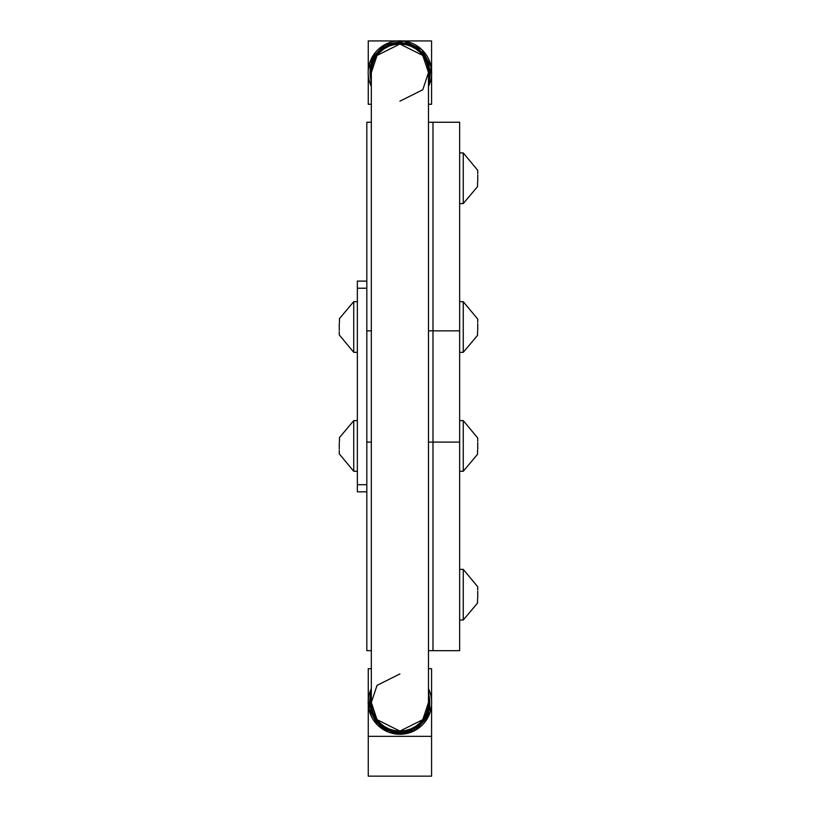 <?xml version="1.0" encoding="UTF-8"?>
<svg xmlns="http://www.w3.org/2000/svg" width="817" height="817" viewBox="0 0 817 817"><rect width="100%" height="100%" fill="white"/><g stroke="black" fill="none" stroke-linecap="round" stroke-linejoin="round"><path stroke-width="1.23" d="M366.823 356.069L366.823 122.254L371.327 122.254L366.823 122.254L366.823 442.089L371.327 442.089L366.823 442.089L366.823 650.679L371.327 650.679L366.823 650.679L366.823 416.874M432.99 650.679L428.486 650.679L432.99 650.679L432.99 442.089L428.486 442.089L432.99 442.089L432.99 386.461L432.99 650.679L432.99 442.089L459.644 442.089L432.99 442.089L432.99 650.679L459.644 650.679L432.99 650.679M366.823 330.844L371.327 330.844L366.823 330.844M428.486 330.844L432.99 330.844L432.99 122.254L428.486 122.254L432.99 122.254L432.99 330.844L428.486 330.844M432.99 386.472L432.99 122.254L459.644 122.254L432.99 122.254L432.99 330.844L459.644 330.844L459.644 122.254L459.644 330.844L432.99 330.844L432.99 386.472M459.644 650.679L459.644 386.461L459.644 650.679M459.644 386.472L459.644 330.844L459.644 386.472M477.547 454.283L463.259 471.256L463.259 420.602L477.731 438.004L463.259 420.602L459.644 420.602L463.259 420.602L463.259 471.256L477.547 454.283L477.547 450.106L477.547 454.283M459.644 471.256L463.259 471.256L459.644 471.256M477.731 441.323L477.731 438.004L477.731 441.323M477.731 449.248L477.731 442.61L477.731 449.248M477.547 603.048L463.259 620.021L463.259 569.367L477.731 586.769L463.259 569.367L459.644 569.367L463.259 569.367L463.259 620.021L477.547 603.048L477.547 598.871L477.547 603.048M459.644 620.021L463.259 620.021L459.644 620.021M477.731 590.078L477.731 586.769L477.731 590.078M477.731 598.003L477.731 591.375L477.731 598.003M477.547 186.603L463.259 203.576L463.259 152.922L477.731 170.324L463.259 152.922L459.644 152.922L463.259 152.922L463.259 203.576L477.547 186.603L477.547 182.426L477.547 186.603M459.644 203.576L463.259 203.576L459.644 203.576M477.731 173.633L477.731 170.324L477.731 173.633M477.731 181.558L477.731 174.93L477.731 181.558M477.547 335.368L463.259 352.331L463.259 301.677L477.731 319.079L463.259 301.677L459.644 301.677L463.259 301.677L463.259 352.331L477.547 335.368L477.547 331.191L477.547 335.368M459.644 352.331L463.259 352.331L459.644 352.331M477.731 322.398L477.731 319.079L477.731 322.398M477.731 330.323L477.731 323.695L477.731 330.323M357.356 288.227L357.356 281.109L357.356 288.227L366.823 288.227L357.356 288.227L357.356 484.706L357.356 288.227M357.356 281.416L357.356 282.182M357.356 490.751L357.356 491.517M357.356 491.824L357.356 484.706L357.356 491.834L366.823 491.834M366.823 411.625L366.823 361.318M366.823 484.706L357.356 484.706L366.823 484.706M339.453 437.575L353.741 420.602L353.741 471.256L339.269 453.854L353.741 471.256L357.356 471.256L353.741 471.256L353.741 420.602L339.453 437.575L339.453 441.752L339.453 437.575M357.356 420.602L353.741 420.602L357.356 420.602M339.269 450.535L339.269 453.854L339.269 450.535M339.269 442.61L339.269 449.248L339.269 442.61M339.453 318.65L353.741 301.677L353.741 352.331L339.269 334.929L353.741 352.331L357.356 352.331L353.741 352.331L353.741 301.677L339.453 318.65L339.453 322.827L339.453 318.65M357.356 301.677L353.741 301.677L357.356 301.677M339.269 331.62L339.269 334.929L339.269 331.62M339.269 323.695L339.269 330.323L339.269 323.695M428.486 693.919A29.851 29.851 0 0 1 399.911 732.369L405.732 731.797L411.329 730.102L416.486 727.344L421.01 723.627L424.728 719.103L427.485 713.946L429.18 708.339L429.752 702.518L428.486 693.919M378.69 776.15L391.935 776.15M431.57 736.352L431.57 776.15L368.253 776.15L368.253 736.352L431.57 736.352L431.57 776.15L368.253 776.15L368.253 705.091L368.253 736.352L431.57 736.352L431.57 705.091L431.57 736.352M431.57 668.694L431.57 699.944L431.57 668.694L428.486 668.694L431.57 668.694M368.253 668.694L368.253 699.944L368.253 668.694L371.327 668.694L368.253 668.694M371.327 688.7A31.751 31.751 0 0 0 415.128 730.378L395.785 734.013L378.005 725.527L368.651 708.186L371.327 688.67L368.998 709.759L382.131 728.825L401.218 734.238L415.128 730.378L428.537 716.243L428.486 688.7L430.161 712.21L415.138 730.398L414.219 728.713L415.128 730.378A31.751 31.751 0 0 0 428.486 688.7M371.327 693.919L370.06 702.518L370.632 708.339L372.327 713.946L375.085 719.103L378.802 723.627L383.326 727.344L388.483 730.102L394.08 731.797L399.911 732.369A29.851 29.851 0 0 1 371.327 693.919M384.684 44.741L385.593 46.406L384.684 44.741A31.751 31.751 0 0 0 371.327 86.418L371.275 58.875L384.684 44.741A31.751 31.751 0 0 1 399.911 40.85L399.911 42.75L399.911 40.85A31.751 31.751 0 0 0 384.684 44.741M399.911 42.75A29.851 29.851 0 0 1 428.486 81.2L429.752 72.601L429.18 66.769L427.485 61.173L424.728 56.016L421.01 51.491L416.486 47.774L411.329 45.017L405.732 43.321L399.911 42.75L394.08 43.321L388.483 45.017L383.326 47.774L378.802 51.491L375.085 56.016L372.327 61.173L370.632 66.769L370.06 72.601L371.327 81.2A29.851 29.851 0 0 1 399.911 42.75M431.57 40.942L431.57 70.027L431.57 40.942L402.485 40.942L431.57 40.942M431.57 75.174L431.57 104.259L428.486 104.259L431.57 104.259L431.57 75.174M371.327 104.259L368.253 104.259L371.327 104.259M368.253 40.942L368.253 70.027L368.253 40.942L397.328 40.942L368.253 40.942M368.253 75.174L368.253 104.259L368.253 75.174M428.486 86.418A31.751 31.751 0 0 0 399.911 40.85A31.751 31.751 0 0 1 428.486 86.418M371.327 72.601A28.585 28.585 0 0 1 399.911 44.016L377.035 55.444L371.327 72.601L371.327 702.518L371.868 708.094L373.502 713.455L376.137 718.398L379.691 722.728L384.031 726.282L388.963 728.927L394.335 730.551L399.911 731.103L405.487 730.551L410.849 728.927L415.792 726.282L420.122 722.728L423.676 718.398L426.311 713.455L427.945 708.094L428.486 702.518A28.585 28.585 0 0 1 399.911 731.103A28.585 28.585 0 0 1 371.327 702.518L371.327 72.601L371.868 67.025L373.502 61.663L376.137 56.72L379.691 52.39L384.031 48.836L388.963 46.191L394.335 44.567L399.911 44.016A28.585 28.585 0 0 1 428.486 72.601L422.777 89.747L399.911 101.185M428.486 702.518L428.486 72.601L428.486 702.518L422.777 719.675L399.911 731.103L377.035 719.675L371.327 702.518L377.035 685.371L399.911 673.933M399.911 44.016L405.487 44.567L410.849 46.191L415.792 48.836L420.122 52.39L423.676 56.72L426.311 61.663L427.945 67.025L428.486 72.601L422.777 55.444L399.911 44.016M357.356 281.109L366.823 281.109L357.356 281.089M371.327 86.449L369.662 62.909L384.674 44.721L404.037 41.105L421.817 49.602L431.162 66.933L428.486 86.449"/></g></svg>
